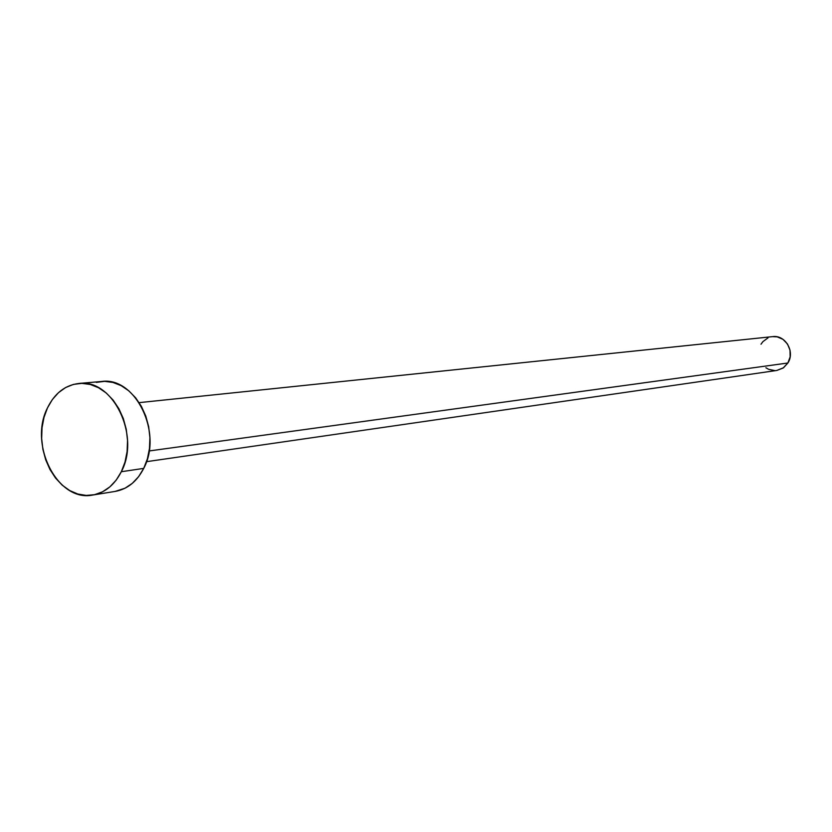 <?xml version="1.0" encoding="UTF-8"?>
<svg xmlns="http://www.w3.org/2000/svg" width="832" height="832" viewBox="0 0 832 832"><rect width="100%" height="100%" fill="white"/><g stroke="black" fill="none" stroke-linecap="round" stroke-linejoin="round"><path stroke-width="1.25" d="M146.494 461.677L776.87 370.448L783.141 368.014L787.883 363.002L149.126 450.965L787.883 363.002C795.319 351.853 785.366 334.682 772.658 336.627L139.152 402.636M92.841 495.019L115.305 491.39C127.483 489.143 136.958 481.478 143.718 468.385L121.316 471.723C114.514 485.004 104.978 492.773 92.706 495.04C57.814 502.497 28.35 444.808 47.466 407.909C54.662 393.297 65.114 385.154 78.822 383.479C112.705 378.3 140.774 435.718 121.316 471.723L143.718 468.385C163.051 432.89 135.262 376.355 101.629 381.472L79.009 383.458M96.314 382.387L104.572 381.347L112.954 382.439L121.139 385.632L128.804 390.822L135.637 397.81L141.378 406.328L145.777 416.052L148.658 426.598L149.906 437.538L149.479 448.438L147.389 458.858L143.718 468.385L138.632 476.653L132.319 483.34L125.06 488.197L115.149 491.41M47.466 407.909L52.364 399.547L58.479 392.673L65.603 387.546L73.466 384.394L81.786 383.354L90.23 384.457L98.488 387.712L106.215 392.974L113.11 400.078L118.893 408.73L123.344 418.6L126.256 429.312L127.535 440.419L127.109 451.474L125.008 462.051L121.316 471.723L116.199 480.116L109.845 486.886L102.534 491.806L94.546 494.686L86.206 495.425L77.813 494.021L69.711 490.547L62.182 485.139L55.515 478.026L49.951 469.466L45.698 459.794L42.9 449.363L41.662 438.558L42.026 427.794L43.982 417.446L47.466 407.909M772.585 336.638L777.171 336.846L782.985 339.342L787.498 344.022L790.026 350.168L790.15 356.834L787.883 363.002L783.557 367.723L776.797 370.458M774.748 370.604L768.633 369.314L765.866 367.744M761.01 344.219L762.923 341.63L767.998 337.896"/></g></svg>

